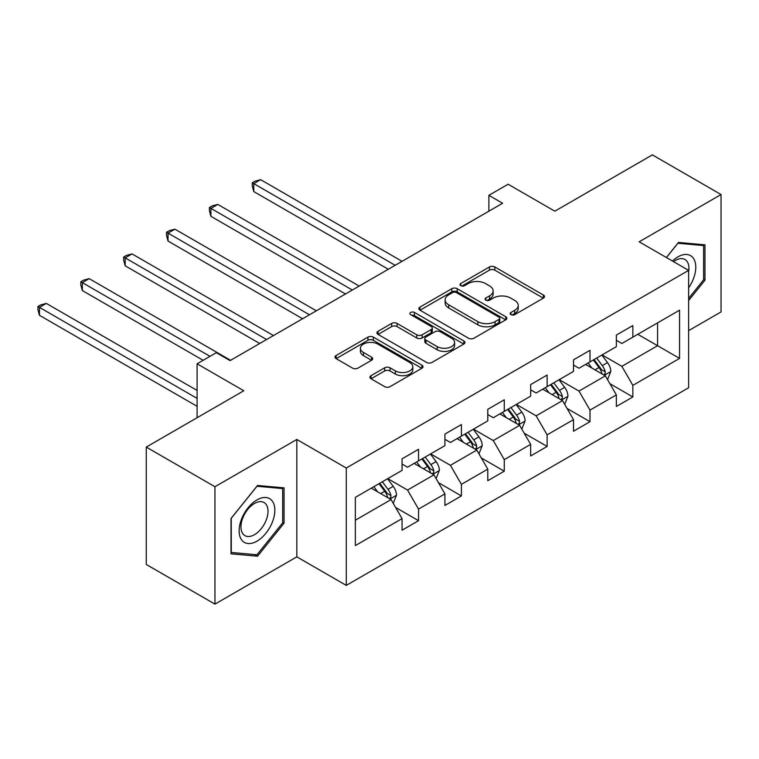 <?xml version="1.0" encoding="UTF-8"?>
<svg xmlns="http://www.w3.org/2000/svg" width="759" height="759" viewBox="0 0 759 759"><rect width="100%" height="100%" fill="white"/><g stroke="black" fill="none" stroke-linecap="round" stroke-linejoin="round"><path stroke-width="1.14" d="M510.94 314.662A2.666 1.537 0 0 0 514.716 314.662L543.368 298.126A3.814 2.201 0 0 0 544.488 296.57A3.814 2.201 0 0 0 543.368 295.004L494.821 266.978A3.814 2.201 0 0 0 489.432 266.978L460.779 283.524A2.666 1.537 0 0 0 459.992 284.616A2.666 1.537 0 0 0 460.779 285.707A2.666 1.537 0 0 0 464.555 285.707L468.256 283.562A12.201 7.049 0 0 1 485.523 283.562L489.564 285.896A12.201 7.049 0 0 1 493.141 290.877A12.201 7.049 0 0 1 489.564 295.868L485.855 298.002A2.666 1.537 0 0 0 485.077 299.093A2.666 1.537 0 0 0 485.855 300.184A2.666 1.537 0 0 0 489.631 300.184L493.341 298.04A12.201 7.049 0 0 1 510.598 298.04L514.649 300.384A12.201 7.049 0 0 1 518.217 305.365A12.201 7.049 0 0 1 514.649 310.346L510.94 312.49A2.666 1.537 0 0 0 510.152 313.571A2.666 1.537 0 0 0 510.94 314.662L510.94 312.49M371.037 375.667A3.814 2.201 0 0 0 369.918 377.223A3.814 2.201 0 0 0 371.037 378.779L384.652 386.644A3.814 2.201 0 0 0 390.05 386.644L421.871 368.267A3.814 2.201 0 0 0 422.991 366.711A3.814 2.201 0 0 0 421.871 365.155L373.324 337.129A3.814 2.201 0 0 0 367.935 337.129L336.114 355.497A3.814 2.201 0 0 0 334.994 357.053A3.814 2.201 0 0 0 336.114 358.618L352.565 368.115A3.814 2.201 0 0 0 357.954 368.115L371.578 360.25A3.814 2.201 0 0 0 372.688 358.694A3.814 2.201 0 0 0 371.578 357.138L363.419 352.423A10.199 5.892 0 0 1 360.43 348.258A10.199 5.892 0 0 1 366.73 342.821A10.199 5.892 0 0 1 377.849 344.093L409.803 362.546A10.199 5.892 0 0 1 412.792 366.711A10.199 5.892 0 0 1 406.492 372.157A10.199 5.892 0 0 1 395.373 370.876L390.05 367.802A3.814 2.201 0 0 0 384.652 367.802L371.037 375.667L371.037 378.779M688.631 330.639L721.05 311.921L721.05 194.541L652.361 154.883L554.82 211.192L508.113 184.228L488.881 195.329L502.619 203.26L230.062 360.62L216.324 352.688L197.093 363.798L197.093 417.725M214.949 486.737L214.949 604.117L296.826 556.85L296.826 439.461L214.949 486.737L146.259 447.079L243.8 390.762L197.093 363.798M296.826 439.461L346.284 468.018L688.631 270.365L688.631 387.754L346.284 585.398L346.284 468.018M721.05 194.541L639.173 241.808L688.631 270.365M468.531 338.22A3.814 2.201 0 0 0 473.92 338.22L505.75 319.843A3.814 2.201 0 0 0 506.86 318.287A3.814 2.201 0 0 0 505.75 316.731L457.203 288.705A3.814 2.201 0 0 0 451.804 288.705L419.983 307.072A3.814 2.201 0 0 0 418.864 308.628A3.814 2.201 0 0 0 419.983 310.194L468.531 338.22M411.748 315.241A2.666 1.537 0 0 1 414.452 315.621L414.452 312.442L463.806 340.943A3.814 2.201 0 0 1 464.925 342.499A3.814 2.201 0 0 1 463.806 344.055L431.985 362.432A3.814 2.201 0 0 1 426.596 362.432L378.048 334.406L378.048 331.285A3.814 2.201 0 0 0 376.929 332.84A3.814 2.201 0 0 0 378.048 334.406M378.048 331.285L391.663 323.429A3.814 2.201 0 0 1 397.061 323.429L416.748 334.795A3.814 2.201 0 0 0 422.146 334.795L431.178 329.577A3.814 2.201 0 0 0 432.298 328.021A3.814 2.201 0 0 0 431.178 326.465L410.676 314.624A2.666 1.537 0 0 1 409.898 313.533A2.666 1.537 0 0 1 411.549 312.11A2.666 1.537 0 0 1 414.452 312.442M214.949 604.117L146.259 564.459L146.259 447.079M395.6 507.439L418.541 520.683L418.541 509.099L444.916 493.872L444.916 505.456L461.406 495.931L461.406 484.356L487.781 469.128L487.781 480.703L504.27 471.187L504.27 459.612L530.645 444.376L530.645 455.96L547.125 446.444L547.125 434.86L573.51 419.632L573.51 431.216L589.99 421.7L589.99 410.116L616.365 394.889L616.365 406.463L632.854 396.948L632.854 385.373L679.561 358.4L679.561 310.175L657.579 322.869L657.579 345.715L679.561 358.4M418.541 520.683L402.061 530.199L402.061 518.615L355.345 545.588L355.345 497.363L402.061 470.39L402.061 458.815L418.541 449.3L418.541 460.874L444.916 445.647L444.916 434.072L461.406 424.547L461.406 436.131L487.781 420.903L487.781 409.319L504.27 399.803L504.27 411.387L530.645 396.16L530.645 384.576L547.125 375.06L547.125 386.635L573.51 371.407L573.51 359.832L589.99 350.307L589.99 361.891L616.365 346.664L616.365 335.08L632.854 325.564L632.854 337.148L679.561 310.175M414.148 463.417L433.93 474.84L407.555 490.067L387.773 478.644M402.061 464.053L407.555 467.221L418.541 460.874M407.555 490.067L418.541 509.099M433.93 474.84L444.916 493.872M457.013 438.664L476.794 450.087L450.419 465.314L430.628 453.901M444.916 439.3L450.419 442.478L461.406 436.131M450.419 465.314L461.406 484.356M476.794 450.087L487.781 469.128M499.868 413.921L519.649 425.344L493.274 440.571L473.493 429.148M487.781 414.556L493.274 417.725L504.27 411.387M493.274 440.571L504.27 459.612M519.649 425.344L530.645 444.376M542.732 389.177L562.514 400.6L536.139 415.828L516.357 404.405M530.645 389.813L536.139 392.982L547.125 386.635M536.139 415.828L547.125 434.86M562.514 400.6L573.51 419.632M585.597 364.434L605.378 375.847L579.003 391.084L559.222 379.661M573.51 365.06L579.003 368.238L589.99 361.891M579.003 391.084L589.99 410.116M605.378 375.847L616.365 394.889M637.797 334.292L657.579 345.715L621.858 366.331L602.077 354.908M616.365 340.317L621.858 343.495L632.854 337.148M621.858 366.331L632.854 385.373M296.826 556.85L346.284 585.398M488.881 195.329L488.881 211.192M355.345 520.2L391.065 499.583L371.284 488.16M391.065 499.583L402.061 518.615M609.913 383.703L632.854 396.948M567.049 408.446L589.99 421.7M524.184 433.199L547.125 446.444M481.329 457.943L504.27 471.187M438.465 482.686L461.406 495.931M688.631 300.526L704.978 280.185L704.978 244.834L678.461 242.463L666.374 257.51M231.021 553.823L257.538 556.195L284.046 523.207L284.046 487.857L257.538 485.485L231.021 518.473L231.021 553.823M703.602 279.397L704.978 280.185M282.68 522.41L284.046 523.207M254.73 554.573L257.538 556.195M512.002 315.042L514.649 313.514A12.201 7.049 0 0 0 518.217 308.534L518.217 305.365M493.141 290.877L493.141 294.056A12.201 7.049 0 0 1 489.564 299.037L486.927 300.564M543.321 298.154L494.821 270.157A3.814 2.201 0 0 0 489.432 270.157L461.842 286.086M505.693 319.871L457.203 291.873A3.814 2.201 0 0 0 451.804 291.873L420.04 310.222M499.005 319.378A2.666 1.537 0 0 0 499.783 318.287A2.666 1.537 0 0 0 499.005 317.196L456.396 292.594A2.666 1.537 0 0 0 452.62 292.594L448.711 294.853A12.201 7.049 0 0 0 445.135 299.833A12.201 7.049 0 0 0 448.711 304.814L477.838 321.636A12.201 7.049 0 0 0 495.096 321.636L499.005 319.378L499.005 322.547A2.666 1.537 0 0 0 499.783 321.455L499.783 318.287M445.135 299.833L445.135 303.012A12.201 7.049 0 0 0 448.711 307.993L448.711 304.814M499.005 322.547L495.096 324.805A12.201 7.049 0 0 1 477.838 324.805L448.711 307.993M378.096 334.434L391.663 326.598L391.663 323.429M432.298 328.021L432.298 331.19A3.814 2.201 0 0 1 431.178 332.746L422.146 337.964A3.814 2.201 0 0 1 416.748 337.964L397.061 326.598A3.814 2.201 0 0 0 391.663 326.598M414.452 315.621L463.758 344.083M437.175 346.588A10.199 5.892 0 0 0 448.294 347.859A10.199 5.892 0 0 0 454.594 342.423A10.199 5.892 0 0 0 451.605 338.258L440.343 331.759A3.814 2.201 0 0 0 434.954 331.759L425.922 336.968A3.814 2.201 0 0 0 424.803 338.523A3.814 2.201 0 0 0 425.922 340.089L437.175 346.588L437.175 349.757A10.199 5.892 0 0 0 448.294 351.037A10.199 5.892 0 0 0 454.594 345.592L454.594 342.423M424.803 338.523L424.803 341.702A3.814 2.201 0 0 0 425.922 343.258L425.922 340.089M437.175 349.757L425.922 343.258M412.792 366.711L412.792 369.88A10.199 5.892 0 0 1 406.492 375.326A10.199 5.892 0 0 1 395.373 374.045L390.05 370.971A3.814 2.201 0 0 0 384.652 370.971L371.085 378.807M360.43 348.258L360.43 351.436A10.199 5.892 0 0 0 363.419 355.601L363.419 352.423M371.521 360.278L363.419 355.601M421.824 368.295L373.324 340.298A3.814 2.201 0 0 0 367.935 340.298L336.161 358.646M607.551 379.614L610.815 371.379A10.294 5.949 -120 0 0 607.532 362.612L601.859 355.041M591.973 368.115L588.121 362.973M402.052 261.324L260.641 179.674L253.772 183.64L253.772 191.572L388.314 269.255M603.784 374.927L605.037 373.618L605.255 371.815A10.294 5.949 -120 0 0 602.314 365.62L596.64 358.058M594.06 359.538L600.35 367.944A5.247 3.027 60 0 1 601.308 369.538L605.255 371.815M593.339 359.956L599.012 367.527A10.294 5.949 60 0 1 601.963 373.722M253.772 191.572L252.263 185.946L252.263 182.767L395.183 265.289M252.263 182.767L255.005 181.183L260.641 179.674M688.631 287.813A25.256 14.582 120 0 0 693.384 278.885A25.256 14.582 120 0 0 691.81 256.523A25.256 14.582 120 0 0 672.455 261.02M701.904 244.559L703.602 245.546L703.602 279.796L688.631 298.42M666.421 257.538L677.91 243.25L703.602 245.546M688.631 271.703A19.127 11.043 120 0 0 684.969 259.493A19.127 11.043 120 0 0 673.556 261.656M256.988 541.148A25.256 14.582 120 0 0 274.843 510.209A25.256 14.582 120 0 0 256.988 499.896A25.256 14.582 120 0 0 239.123 530.835A25.256 14.582 120 0 0 256.988 541.148M254.483 534.687A19.127 11.043 120 0 0 266.978 517.837A19.127 11.043 120 0 0 264.047 502.515A19.127 11.043 120 0 0 254.483 503.464A19.127 11.043 120 0 0 241.988 520.313A19.127 11.043 120 0 0 244.92 535.636A19.127 11.043 120 0 0 254.483 534.687M231.296 518.226L256.988 486.272L282.68 488.559L282.68 522.818L256.988 554.772L231.296 552.476L231.239 518.198M280.972 487.582L282.68 488.559M564.687 404.357L567.95 396.122A10.294 5.949 -120 0 0 564.668 387.356L558.994 379.785M549.108 392.858L545.256 387.716M359.197 286.067L217.776 204.418L210.907 208.383L210.907 216.315L345.459 293.999M560.92 399.68L562.172 398.361L562.4 396.559A10.294 5.949 -120 0 0 559.449 390.373L553.776 382.802M551.195 384.291L557.486 392.688A5.247 3.027 60 0 1 558.444 394.282L562.4 396.559M550.484 384.699L556.148 392.27A10.294 5.949 60 0 1 559.098 398.466M210.907 216.315L209.399 210.689L209.399 207.511L352.328 290.033M209.399 207.511L212.15 205.926L217.776 204.418M521.822 429.101L525.095 420.865A10.294 5.949 -120 0 0 521.803 412.099L516.139 404.528M506.253 417.602L502.401 412.46M316.332 310.81L174.912 229.171L168.043 233.136L168.043 241.068L302.594 318.742M518.055 424.423L519.308 423.105L519.535 421.311A10.294 5.949 -120 0 0 516.585 415.116L510.911 407.545M508.34 409.035L514.63 417.431A5.247 3.027 60 0 1 515.579 419.025L519.535 421.311M507.619 409.452L513.293 417.023A10.294 5.949 60 0 1 516.234 423.209M168.043 241.068L166.534 235.432L166.534 232.263L309.463 314.776M166.534 232.263L169.285 230.679L174.912 229.171M478.957 453.854L482.231 445.618A10.294 5.949 -120 0 0 478.948 436.852L473.274 429.281M463.388 442.355L459.537 437.212M273.468 335.563L132.057 253.914L125.188 257.88L125.188 265.811L259.73 343.495M475.2 449.167L476.443 447.848L476.671 446.055A10.294 5.949 -120 0 0 473.72 439.859L468.056 432.288M465.476 433.778L471.766 442.184A5.247 3.027 60 0 1 472.715 443.768L476.671 446.055M464.755 434.195L470.428 441.766A10.294 5.949 60 0 1 473.379 447.962M125.188 265.811L123.67 260.176L123.67 257.007L266.599 339.529M123.67 257.007L126.421 255.422L132.057 253.914M436.102 478.597L439.366 470.362A10.294 5.949 -120 0 0 436.083 461.595L430.41 454.024M420.524 467.098L416.672 461.956M230.613 360.307L89.192 278.657L82.323 282.623L82.323 290.555L203.137 360.307M432.336 473.92L433.588 472.601L433.806 470.798A10.294 5.949 -120 0 0 430.865 464.612L425.192 457.041M422.611 458.531L428.901 466.927A5.247 3.027 60 0 1 429.86 468.521L433.806 470.798M421.89 458.939L427.564 466.51A10.294 5.949 60 0 1 430.514 472.705M82.323 290.555L80.815 284.929L80.815 281.75L210.006 356.341M80.815 281.75L83.556 280.166L89.192 278.657M393.238 503.34L396.502 495.105A10.294 5.949 -120 0 0 393.219 486.339L387.545 478.768M377.659 491.841L373.808 486.699M197.093 390.449L46.327 303.41L39.459 307.376L39.459 315.308L197.093 406.312M389.471 498.663L390.724 497.344L390.951 495.551A10.294 5.949 -120 0 0 388.001 489.356L382.327 481.785M379.747 483.274L386.037 491.671A5.247 3.027 60 0 1 386.995 493.265L390.951 495.551M379.035 483.692L384.699 491.263A10.294 5.949 60 0 1 387.65 497.449M39.459 315.308L37.95 309.672L37.95 306.503L197.093 398.38M37.95 306.503L40.701 304.909L46.327 303.41M514.649 313.514L514.649 310.346M485.855 300.184L485.855 298.002M489.564 299.037L489.564 295.868M460.779 285.707L460.779 283.524M489.432 270.157L489.432 266.978M494.821 270.157L494.821 266.978M543.368 298.126L543.368 295.004M419.983 310.194L419.983 307.072M451.804 291.873L451.804 288.705M457.203 291.873L457.203 288.705M505.75 319.843L505.75 316.731M477.838 324.805L477.838 321.636M495.096 324.805L495.096 321.636M397.061 326.598L397.061 323.429M416.748 337.964L416.748 334.795M422.146 337.964L422.146 334.795M431.178 332.746L431.178 329.577M463.806 344.055L463.806 340.943M384.652 370.971L384.652 367.802M390.05 370.971L390.05 367.802M395.373 374.045L395.373 370.876M371.578 360.25L371.578 357.138M336.114 358.618L336.114 355.497M367.935 340.298L367.935 337.129M373.324 340.298L373.324 337.129M421.871 368.267L421.871 365.155M604.363 375.269L610.748 371.578M602.314 365.62L607.532 362.612M594.99 369.851L599.012 367.527M561.499 400.012L567.884 396.321M559.449 390.373L564.668 387.356M552.125 394.595L556.148 392.27M518.634 424.755L525.029 421.065M516.585 415.116L521.803 412.099M509.261 419.347L513.293 417.023M475.779 449.499L482.164 445.818M473.72 439.859L478.948 436.852M466.396 444.091L470.428 441.766M432.915 474.252L439.3 470.561M430.865 464.612L436.083 461.595M423.541 468.834L427.564 466.51M390.05 498.995L396.435 495.304M388.001 489.356L393.219 486.339M380.676 493.587L384.699 491.263"/></g></svg>
